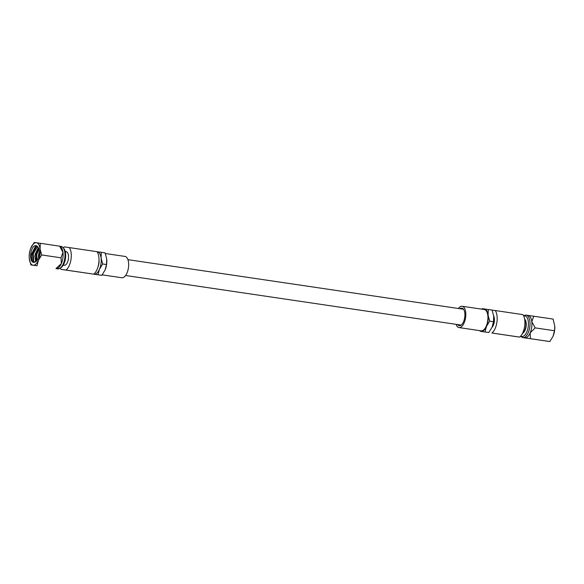 <?xml version="1.0" encoding="UTF-8"?>
<svg xmlns="http://www.w3.org/2000/svg" width="584" height="584" viewBox="0 0 584 584"><rect width="100%" height="100%" fill="white"/><g stroke="black" fill="none" stroke-linecap="round" stroke-linejoin="round"><path stroke-width="0.88" d="M39.252 251.813A8.023 3.767 -81.6 0 0 38.427 257.361M36.427 245.725A8.483 3.978 -81.6 0 0 35.945 245.587A8.483 3.978 -81.6 0 0 35.923 245.587A8.483 3.978 -81.6 0 0 30.762 253.412A8.483 3.978 -81.6 0 0 33.463 262.369A8.483 3.978 -81.6 0 0 33.996 262.369L37.113 260.464C39.099 256.639 39.683 252.617 38.873 248.404L36.427 245.725L37.953 247.017L39.135 249.85M36.792 260.88L36.814 254.325L38.931 249.098M38.34 257.661L38.434 256.354M34.551 262.384L33.638 261.26L33.31 253.806L37.522 246.492M35.733 261.887L34.865 256.588L35.215 254.084L38.325 247.631M33.507 262.369L32.04 261.026L31.361 256.069L31.711 253.566L35.325 246.66L36.792 245.901M29.309 258.96L30.901 264.917L36.996 265.764L38.456 260.23A11.351 5.329 -81.6 0 0 40.092 248.996A11.351 5.329 -81.6 0 0 36.339 242.74A11.351 5.329 -81.6 0 0 30.952 247.726A11.351 5.329 -81.6 0 0 30.492 248.879A11.351 5.329 -81.6 0 0 29.2 257.639A11.351 5.329 -81.6 0 0 29.309 258.96A11.351 5.329 -81.6 0 0 33.062 265.209A11.351 5.329 -81.6 0 0 38.456 260.23L41.683 254.952L61.028 257.814L61.342 263.61L55.947 268.589L57.831 268.874A11.351 5.329 -81.6 0 0 57.831 268.874A11.351 5.329 -81.6 0 0 57.852 268.874A11.351 5.329 -81.6 0 0 59.97 268.319A11.351 5.329 -81.6 0 0 64.758 258.42A11.351 5.329 -81.6 0 0 63.035 247.558A11.351 5.329 -81.6 0 0 61.145 246.411A11.351 5.329 -81.6 0 0 61.13 246.404L60.079 246.251M64.174 265.282A6.877 3.227 -81.6 0 0 64.189 265.282A6.877 3.227 -81.6 0 0 64.204 265.289A6.877 3.227 -81.6 0 0 68.386 258.938A6.877 3.227 -81.6 0 0 66.196 251.682A6.877 3.227 -81.6 0 0 66.189 251.675M124.976 256.427A10.775 5.059 98.4 0 1 124.998 256.427A10.775 5.059 98.4 0 1 128.429 267.808A10.775 5.059 98.4 0 1 121.866 277.75A10.775 5.059 98.4 0 1 121.844 277.743A10.775 5.059 98.4 0 1 121.83 277.743L102.207 274.845M63.32 247.893A12.519 5.877 -81.6 0 1 64.379 246.908L69.284 247.587A12.519 5.877 -81.6 0 1 71.014 259.296A12.519 5.877 -81.6 0 1 66.007 270.056L61.101 269.377A12.519 5.877 -81.6 0 1 60.335 268.078M98.002 274.779L99.462 269.246A11.351 5.329 -81.6 0 1 94.068 274.224L101.82 275.349L94.068 274.224A11.351 5.329 -81.6 0 1 93.725 274.151L61.101 269.377M101.82 275.349L105.054 270.071L106.507 264.537L102.689 263.968L99.462 269.246A11.351 5.329 -81.6 0 0 101.098 258.011A11.351 5.329 -81.6 0 0 97.345 251.755A11.351 5.329 -81.6 0 0 97.039 251.733M98.054 266.603A6.877 3.227 -81.6 0 0 98.995 260.216M106.763 259.53A11.351 5.329 98.4 0 1 106.806 260.157A11.351 5.329 98.4 0 1 105.507 268.91A11.351 5.329 98.4 0 1 105.397 269.217M102.689 263.968L101.098 258.011L101.28 252.31L105.098 252.879L106.689 258.836L106.507 264.537M101.28 252.31L97.017 251.711M66.007 270.056L93.725 274.151A12.519 5.877 -81.6 0 0 98.733 263.391A12.519 5.877 -81.6 0 0 97.002 251.682L69.284 247.587M59.97 268.319L61.072 267.603A10.417 4.891 -81.6 0 0 65.466 258.522A10.417 4.891 -81.6 0 0 63.882 248.558L63.035 247.558M41.683 254.952L40.092 248.996L40.274 243.294L34.179 242.448L30.616 248.543M36.996 265.764L30.901 264.917M40.274 243.294L59.619 246.156L62.977 252.376L61.028 257.814M59.225 246.127L59.619 246.156M56.779 268.698L57.626 268.29A11.351 5.329 -81.6 0 0 61.342 263.61A11.351 5.329 -81.6 0 0 62.977 252.376A11.351 5.329 -81.6 0 0 60.787 246.908L60.057 246.229M33.12 262.245L32.514 253.69L36.573 245.966M36.099 261.603L36.018 254.208L38.551 248.091M31.361 256.084L31.762 253.339M34.865 256.595L35.266 253.857M38.369 257.113L38.434 256.405M523.665 315.922L524.03 315.681A11.351 5.329 98.4 0 1 526.148 315.126A11.351 5.329 98.4 0 1 526.169 315.126A11.351 5.329 98.4 0 1 529.79 327.12A11.351 5.329 98.4 0 1 522.87 337.596A11.351 5.329 98.4 0 1 522.855 337.589A11.351 5.329 98.4 0 1 520.964 336.442L520.68 336.107M554.508 330.741L535.163 327.879L531.805 321.66L533.754 316.221L553.099 319.083L554.8 326.325L554.508 330.741L553.048 336.274L549.821 341.552L524.775 337.873A11.351 5.329 98.4 0 1 524.753 337.873A11.351 5.329 98.4 0 1 524.731 337.866M523.709 316.01A10.417 4.891 98.4 0 1 524.877 315.886A10.417 4.891 98.4 0 1 528.213 326.865A10.417 4.891 98.4 0 1 521.87 336.501A10.417 4.891 98.4 0 1 520.745 336.034M457.622 324.565A8.877 4.168 -81.6 0 0 459.279 325.697A8.877 4.168 -81.6 0 0 464.703 317.506A8.877 4.168 -81.6 0 0 461.878 308.133A8.877 4.168 -81.6 0 0 461.864 308.126A8.877 4.168 -81.6 0 0 459.966 308.732M456.06 324.339A10.775 5.059 -81.6 0 0 459.002 327.573A10.775 5.059 -81.6 0 0 459.024 327.573A10.775 5.059 -81.6 0 0 465.587 317.63A10.775 5.059 -81.6 0 0 462.156 306.257A10.775 5.059 -81.6 0 0 462.134 306.25A10.775 5.059 -81.6 0 0 458.404 308.498M481.106 330.836A10.775 5.059 -81.6 0 0 481.128 330.836A10.775 5.059 -81.6 0 0 481.143 330.843A10.775 5.059 -81.6 0 0 487.706 320.901A10.775 5.059 -81.6 0 0 484.275 309.527A10.775 5.059 -81.6 0 0 484.253 309.52M554.785 326.069A11.351 5.329 98.4 0 1 554.8 326.361A11.351 5.329 98.4 0 1 553.508 335.121A11.351 5.329 98.4 0 1 553.274 335.742M524.739 319.952A6.877 3.227 98.4 0 1 525.804 326.551A6.877 3.227 98.4 0 1 522.877 332.559M524.607 319.076A7.497 3.519 98.4 0 1 526.096 326.595A7.497 3.519 98.4 0 1 522.497 333.362M514.716 336.413L519.621 337.092A12.519 5.877 98.4 0 0 524.629 326.325A12.519 5.877 98.4 0 0 522.899 314.623L495.181 310.527A12.519 5.877 98.4 0 1 496.911 322.229A12.519 5.877 98.4 0 1 491.903 332.997L514.716 336.413M493.779 317.061A11.351 5.329 98.4 0 1 493.794 317.346A11.351 5.329 98.4 0 1 492.502 326.106A11.351 5.329 98.4 0 1 492.268 326.726M488.815 332.537L481.063 331.413A11.351 5.329 -81.6 0 0 486.45 326.434A11.351 5.329 -81.6 0 0 488.093 315.199A11.351 5.329 -81.6 0 0 484.34 308.951L492.093 310.067L493.684 316.024L493.502 321.726L492.049 327.259L488.815 332.537L481.063 331.413A11.351 5.329 98.4 0 1 479.464 330.595M481.793 309.155L482.18 308.651L484.34 308.951A11.351 5.329 -81.6 0 0 482.61 309.279M493.502 321.726L489.684 321.163L486.45 326.434L484.997 331.967M488.275 309.505L488.093 315.199L489.684 321.163M493.677 315.988A6.877 3.227 98.4 0 1 491.998 327.376M492.108 310.104L495.181 310.527M491.903 332.997L519.621 337.092M549.821 341.552L530.476 338.691L530.163 332.895L535.163 327.879M524.381 337.844L530.476 338.691M533.754 316.221L528.053 315.411A11.351 5.329 98.4 0 1 528.075 315.411A11.351 5.329 98.4 0 1 531.805 321.66A11.351 5.329 98.4 0 1 530.163 332.895A11.351 5.329 98.4 0 1 524.775 337.873L522.855 337.589M463.535 309.257L127.94 259.661M461.192 325.098L125.597 275.502M63.255 265.151L64.189 265.282M124.998 256.427L105.346 253.529M65.269 251.543L66.196 251.682M459.002 327.573L481.128 330.836M462.156 306.257L484.275 309.527M526.169 315.126L528.075 315.411"/></g></svg>
